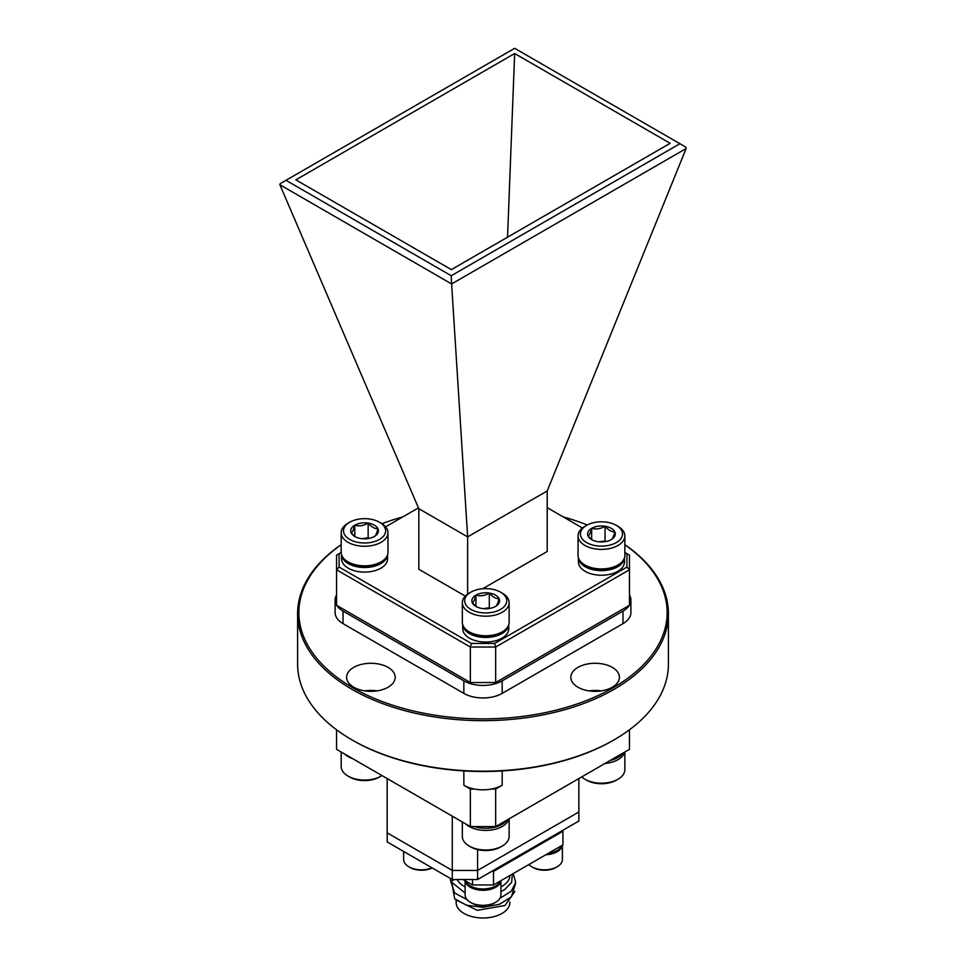 <?xml version="1.0" encoding="UTF-8"?>
<svg xmlns="http://www.w3.org/2000/svg" width="966" height="966" viewBox="0 0 966 966"><rect width="100%" height="100%" fill="white"/><g stroke="black" fill="none" stroke-linecap="round" stroke-linejoin="round"><path stroke-width="1.45" d="M491.706 789.017L495.667 789.017L495.667 826.594L629.482 749.338L629.482 729.777M495.667 826.594L470.357 826.594L470.357 789.017L474.33 789.017M336.542 729.777L336.542 749.338L470.357 826.594M495.667 789.017L502.175 785.249A27.108 15.649 180 0 1 463.849 785.249L470.357 789.017M387.173 778.572L387.173 832.861L452.269 870.438L387.173 832.861L387.173 841.941L452.269 879.531L452.269 816.161M477.59 849.609L477.59 879.531L578.851 821.064L578.851 811.983L477.59 870.438L452.269 870.438L477.59 870.438L578.851 811.983L578.851 778.572M477.59 879.531L452.269 879.531M514.938 891.352L505.049 905.48L477.349 910.334L455.831 899.877M500.919 886.885A26.855 15.504 0 0 0 501.994 886.293A26.855 15.504 0 0 0 509.867 875.51M500.919 891.63L504.65 889.589L511.642 882.381L512.354 874.073M457.16 879.531A26.855 15.504 0 0 0 465.117 886.885M509.867 902.039L509.867 902.498A26.855 15.504 180 0 1 501.994 913.462A26.855 15.504 180 0 1 472.736 916.819A26.855 15.504 180 0 1 456.157 902.498L456.157 900.36M562.924 830.253L562.924 831.303L493.517 871.38L491.706 871.38M454.262 879.531L450.832 881.547L465.117 893.031M452.088 883.999L454.672 898.851L466.65 905.275L483.012 907.328L499.386 904.309L511.364 896.919L515.397 884.083M450.711 881.185L454.672 893.043L466.989 899.575M499.965 898.295L511.364 891.111L515.675 882.538L513.236 873.554M450.277 878.372L450.832 881.547M472.519 879.531L472.519 884.953L463.125 879.531M562.924 831.303L562.924 844.876L493.517 884.953L493.517 871.38M472.519 884.953L493.517 884.953M500.871 880.702A17.895 10.336 180 0 1 489.255 889.638A17.895 10.336 180 0 1 470.357 887.247A17.895 10.336 180 0 1 465.165 880.702M495.667 902.28L494.411 903.017A16.108 9.298 180 0 1 471.625 903.017L470.357 902.28A17.895 10.336 0 0 0 495.667 902.28A17.895 10.336 0 0 0 500.919 894.975L500.919 880.678M465.117 880.678L465.117 894.975A17.895 10.336 0 0 0 470.357 902.28L471.625 903.017M465.298 880.787A18.161 10.481 0 0 0 483.012 888.962A18.161 10.481 0 0 0 500.726 880.787M548.483 853.22A18.161 10.481 0 0 0 562.212 845.286M432.176 867.927A16.108 9.298 180 0 1 410.139 867.516L408.872 866.792A17.895 10.336 0 0 0 432.043 867.842M403.631 851.444L403.631 859.486A17.895 10.336 0 0 0 408.872 866.792L410.139 867.516M562.345 845.214A17.895 10.336 180 0 1 545.814 854.753M557.153 866.792L555.885 867.516A16.108 9.298 180 0 1 533.099 867.516L531.831 866.792A17.895 10.336 0 0 0 557.153 866.792A17.895 10.336 0 0 0 562.393 859.486L562.393 845.178M528.873 864.534A17.895 10.336 0 0 0 531.831 866.792L533.099 867.516M388.078 687.224A24.295 14.031 0 0 0 395.191 677.299A24.295 14.031 0 0 0 380.193 664.342A24.295 14.031 0 0 0 353.725 667.385A24.295 14.031 0 0 0 346.613 677.299A24.295 14.031 0 0 0 361.61 690.267A24.295 14.031 0 0 0 388.078 687.224M377.03 690.871A24.295 14.031 0 0 0 364.774 690.871M612.299 687.224A24.295 14.031 0 0 0 619.423 677.299A24.295 14.031 0 0 0 604.426 664.342A24.295 14.031 0 0 0 577.946 667.385A24.295 14.031 0 0 0 570.834 677.299A24.295 14.031 0 0 0 585.831 690.267A24.295 14.031 0 0 0 612.299 687.224M601.25 690.871A24.295 14.031 0 0 0 588.994 690.871M341.179 544.8A184.12 106.296 0 0 0 359.074 691.197A184.12 106.296 0 0 0 613.205 687.744A184.12 106.296 0 0 0 624.857 544.8M624.857 544.691A185.4 107.045 180 0 1 668.412 613.627A185.4 107.045 180 0 1 614.11 689.313A185.4 107.045 180 0 1 412.059 712.51A185.4 107.045 180 0 1 297.613 613.627A185.4 107.045 180 0 1 341.179 544.691M613.205 740.367L614.11 739.835L613.205 740.367A184.12 106.296 180 0 1 613.205 740.367A184.12 106.296 180 0 1 352.819 740.367L351.914 739.835A185.4 107.045 0 0 0 614.11 739.835L614.11 739.835A185.4 107.045 0 0 0 668.412 664.149L668.412 613.627M297.613 613.627L297.613 664.149A185.4 107.045 0 0 0 351.914 739.835M587.292 524.973A184.12 106.296 0 0 0 563.19 516.882M402.846 516.882A184.12 106.296 0 0 0 381.968 523.717M336.542 595.032A27.108 15.649 0 0 0 335.117 600.055L335.117 612.577A27.108 15.649 0 0 0 343.051 623.65L463.849 693.383A27.108 15.649 0 0 0 502.175 693.383L622.973 623.65A27.108 15.649 0 0 0 630.907 612.577L630.907 600.055A27.108 15.649 0 0 0 629.482 595.032M335.117 600.055A27.108 15.649 0 0 0 336.542 605.066M336.736 605.38A27.108 15.649 0 0 0 343.051 611.116L463.849 680.849A27.108 15.649 0 0 0 502.175 680.849L622.973 611.116A27.108 15.649 0 0 0 629.289 605.38M629.482 605.066A27.108 15.649 0 0 0 630.907 600.055M341.179 552.48L339.102 553.687L339.102 567.078L471.42 643.465L494.616 643.465L626.922 567.078L626.922 553.687L624.857 552.492M582.438 528.004L547.203 507.657M418.459 507.862L385.615 526.832M482.698 588.753L547.203 551.501L547.203 490.957L686.126 148.547L451.617 283.944L279.874 184.748L280.116 183.709L285.984 180.316L451.243 275.733L679.919 143.717L514.661 48.3L285.984 180.316M467.641 594.114L467.641 536.891L418.821 508.696L418.821 569.252L465.31 596.094M470.357 682.527L470.357 647.027L336.542 569.771L336.542 605.271L470.357 682.527L495.667 682.527L629.482 605.271L629.482 569.771L495.667 647.027L495.667 682.527L470.357 682.527M451.617 283.944L467.641 536.891L547.203 490.957M514.661 53.516L670.163 143.306L451.364 269.623L295.862 179.845L514.661 53.516L507.536 237.201M418.821 508.696L279.874 184.748M679.919 143.717L685.8 147.11L686.126 148.547M451.243 275.733L451.569 283.859M339.102 567.078L336.542 569.771L336.542 555.16L339.102 553.687M494.616 643.465L495.667 647.027L470.357 647.027L471.42 643.465M626.922 553.687L629.482 555.16L629.482 569.771L626.922 567.078M617.999 564.989L616.344 565.943A21.059 12.16 180 0 1 586.567 565.943L584.913 564.989A23.401 13.512 0 0 0 617.999 564.989A23.401 13.512 0 0 0 624.857 555.438L624.857 535.876A23.401 13.512 180 0 1 610.403 548.362A23.401 13.512 180 0 1 584.913 545.428A23.401 13.512 180 0 1 578.054 535.876A23.401 13.512 180 0 1 584.913 526.325L586.567 525.371A21.059 12.16 0 0 0 586.567 542.566A21.059 12.16 0 0 0 616.344 542.566A21.059 12.16 0 0 0 616.344 525.371L617.999 526.325A23.401 13.512 180 0 1 624.857 535.876M591.663 539.62A13.838 7.994 0 0 0 597.869 541.685A13.838 7.994 0 0 0 611.236 539.62A13.838 7.994 0 0 0 614.823 531.892A13.838 7.994 0 0 0 605.03 526.241A13.838 7.994 0 0 0 591.663 528.317A13.838 7.994 0 0 0 588.089 536.033A13.838 7.994 0 0 0 591.663 539.62M578.054 535.876L578.054 555.438A23.401 13.512 0 0 0 584.913 564.989L586.567 565.943M617.999 526.325L616.344 525.371A21.059 12.16 0 0 0 586.567 525.371M611.236 539.62C612.42 539.04 613.615 536.468 614.823 531.892C611.563 531.988 608.302 530.105 605.03 526.241C600.623 528.897 596.155 529.585 591.663 528.317C590.48 532.834 589.284 535.405 588.089 536.033L591.433 539.318M606.032 541.503L605.03 540.924L599.125 541.841M605.03 540.924L605.03 526.241M591.663 539.499L591.663 528.317M624.447 557.95A23.015 13.283 180 0 1 601.456 570.64A23.015 13.283 180 0 1 578.465 557.95M624.471 557.877L624.471 561.946A23.015 13.283 180 0 1 601.456 575.229A23.015 13.283 180 0 1 578.441 561.946L578.441 557.877M508.72 624.76A23.015 13.283 180 0 1 485.729 637.451A23.015 13.283 180 0 1 462.738 624.76M508.744 624.688L508.744 628.757A23.015 13.283 180 0 1 485.729 642.052A23.015 13.283 180 0 1 462.714 628.757L462.714 624.688M387.559 554.822A23.015 13.283 180 0 1 364.568 567.501A23.015 13.283 180 0 1 341.578 554.822M387.583 554.75L387.583 558.807A23.015 13.283 180 0 1 364.568 572.101A23.015 13.283 180 0 1 341.553 558.807L341.553 554.75M502.272 631.812L500.617 632.766A21.059 12.16 180 0 1 470.84 632.766L469.186 631.812A23.401 13.512 0 0 0 502.272 631.812A23.401 13.512 0 0 0 509.13 622.249L509.13 602.687A23.401 13.512 180 0 1 494.677 615.173A23.401 13.512 180 0 1 469.186 612.239A23.401 13.512 180 0 1 462.328 602.687A23.401 13.512 180 0 1 469.174 593.136L470.84 592.182A21.059 12.16 0 0 0 470.84 609.377A21.059 12.16 0 0 0 500.617 609.377A21.059 12.16 0 0 0 500.617 592.182L502.272 593.136A23.401 13.512 180 0 1 509.13 602.687M475.936 606.431A13.838 7.994 0 0 0 482.143 608.495A13.838 7.994 0 0 0 495.51 606.431A13.838 7.994 0 0 0 499.096 598.715A13.838 7.994 0 0 0 489.303 593.064A13.838 7.994 0 0 0 475.936 595.128A13.838 7.994 0 0 0 472.35 602.844A13.838 7.994 0 0 0 475.936 606.431M462.328 602.687L462.328 622.249A23.401 13.512 0 0 0 469.174 631.812A23.401 13.512 0 0 0 469.186 631.812L470.84 632.766M502.272 593.136L500.617 592.182A21.059 12.16 0 0 0 470.84 592.182M495.51 606.431C496.693 605.851 497.888 603.279 499.096 598.715C495.836 598.799 492.563 596.916 489.303 593.064C484.884 595.72 480.428 596.408 475.936 595.128C474.753 599.657 473.557 602.229 472.35 602.844L475.707 606.141M490.305 608.314L489.303 607.747L483.398 608.652M489.303 607.747L489.303 593.064M475.936 606.31L475.936 595.128M381.123 561.862L379.469 562.816A21.059 12.16 180 0 1 349.68 562.816L348.026 561.862A23.401 13.512 0 0 0 381.123 561.862A23.401 13.512 0 0 0 387.97 552.31L387.97 532.749A23.401 13.512 180 0 1 373.528 545.222A23.401 13.512 180 0 1 348.026 542.3A23.401 13.512 180 0 1 341.179 532.749A23.401 13.512 180 0 1 348.026 523.186L349.68 522.232A21.059 12.16 0 0 0 349.68 539.426A21.059 12.16 0 0 0 379.469 539.426A21.059 12.16 0 0 0 379.469 522.232L381.123 523.186A23.401 13.512 180 0 1 387.97 532.749M354.788 536.48A13.838 7.994 0 0 0 360.994 538.557A13.838 7.994 0 0 0 374.361 536.48A13.838 7.994 0 0 0 377.947 528.764A13.838 7.994 0 0 0 368.155 523.113A13.838 7.994 0 0 0 354.788 525.178A13.838 7.994 0 0 0 351.201 532.906A13.838 7.994 0 0 0 354.788 536.48M341.179 532.749L341.179 552.31A23.401 13.512 0 0 0 348.026 561.862L349.68 562.816M381.123 523.186L379.469 522.232A21.059 12.16 0 0 0 349.68 522.232M374.361 536.48C375.545 535.901 376.74 533.329 377.947 528.764C374.675 528.849 371.415 526.965 368.155 523.113C363.735 525.77 359.28 526.458 354.788 525.178C353.604 529.706 352.409 532.278 351.201 532.906L354.558 536.19M369.157 538.376L368.155 537.796L362.238 538.714M368.155 537.796L368.155 523.113M354.788 536.359L354.788 525.178M624.579 752.176A23.401 13.512 180 0 1 605.042 763.454M617.999 779.224L616.344 780.178A21.059 12.16 180 0 1 586.567 780.178L584.913 779.224A23.401 13.512 0 0 0 617.999 779.224A23.401 13.512 0 0 0 624.857 769.673L624.857 752.019M581.713 776.918A23.401 13.512 0 0 0 584.913 779.224L586.567 780.178M617.274 756.801L618.168 757.32A23.015 13.283 0 0 0 622.756 753.226M618.168 755.871L618.168 757.32M610.174 760.496A23.015 13.283 0 0 0 617.274 757.851L617.274 756.39M501.547 823.612L502.441 824.143A23.015 13.283 0 0 0 507.029 820.037M502.441 822.682L502.441 824.143M474.463 826.594A23.015 13.283 0 0 0 501.547 824.662L501.547 823.201M508.853 818.987A23.401 13.512 180 0 1 492.998 829.758A23.401 13.512 180 0 1 469.186 826.473A23.401 13.512 180 0 1 465.709 823.913M502.272 846.035L500.617 846.989A21.059 12.16 180 0 1 470.84 846.989L469.186 846.035A23.401 13.512 0 0 0 502.272 846.035A23.401 13.512 0 0 0 509.13 836.484L509.13 818.83M462.328 821.957L462.328 836.484A23.401 13.512 0 0 0 469.174 846.035A23.401 13.512 0 0 0 469.186 846.035L470.84 846.989M352.457 758.527A23.401 13.512 180 0 1 348.026 756.523A23.401 13.512 180 0 1 344.548 753.963M381.123 776.084L379.469 777.038A21.059 12.16 180 0 1 349.68 777.038L348.026 776.084A23.401 13.512 0 0 0 381.123 776.084A23.401 13.512 0 0 0 381.968 775.565M341.179 752.019L341.179 766.533A23.401 13.512 0 0 0 348.026 776.084L349.68 777.038M343.051 611.116L343.051 623.65M463.849 680.849L463.849 693.383M502.175 680.849L502.175 693.383M622.973 611.116L622.973 623.65M502.175 785.249L502.175 770.916M463.849 785.249L463.849 770.916"/></g></svg>
